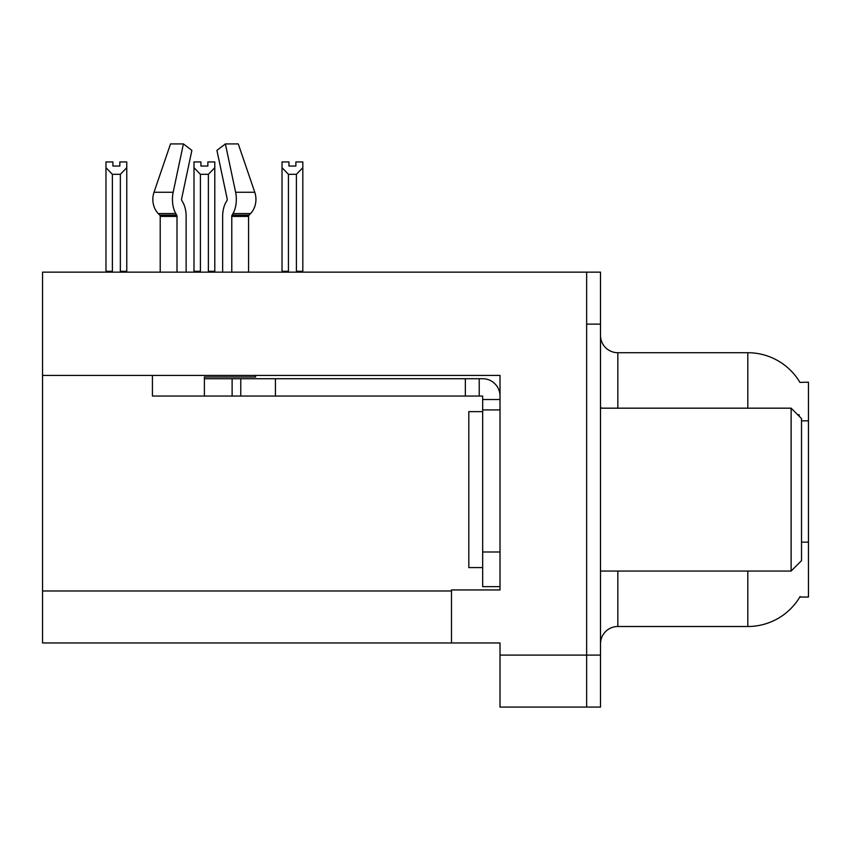 <?xml version="1.0" encoding="UTF-8"?>
<svg xmlns="http://www.w3.org/2000/svg" width="851" height="851" viewBox="0 0 851 851"><rect width="100%" height="100%" fill="white"/><g stroke="black" fill="none" stroke-linecap="round" stroke-linejoin="round"><path stroke-width="1.28" d="M42.55 375.419L500.016 375.419L500.016 589.945L451.487 589.945L451.487 642.962L42.55 642.962L42.55 272.15L586.647 272.15L586.647 707.085L500.016 707.085L500.016 655.1L586.647 655.1L586.647 707.085L600.508 707.085L600.508 655.1L586.647 655.1L586.647 324.135L600.508 324.135L600.508 655.1M451.487 642.962L500.016 642.962L500.016 655.1M799.94 382.397A60.644 60.644 0 0 0 747.806 352.718A60.644 60.644 0 0 1 799.94 382.397L808.45 382.184L808.45 597.051L799.812 597.051L800.121 596.53A60.644 60.644 0 0 1 747.806 626.506L617.837 626.506A17.328 17.328 0 0 0 600.508 643.835M799.163 416.213L799.259 414.958A60.644 10.531 180 0 0 797.43 414.48M586.647 272.15L600.508 272.15L600.508 324.135M747.806 408.172L747.806 352.718L617.837 352.718A17.328 17.328 0 0 1 600.508 335.39A17.328 17.328 0 0 0 617.837 352.718L617.837 408.172M295.882 166.051L288.957 166.051L295.882 166.051L295.882 161.945L302.818 161.945L302.818 167.7L296.403 174.317L288.436 174.317L288.436 271.278L287.585 272.15M297.254 272.15L296.403 271.278L296.403 174.317M296.403 271.278L302.818 271.278L302.818 272.15L302.818 167.7M288.436 174.317L282.021 167.7L282.021 161.945L288.957 161.945L288.957 166.051M288.436 271.278L282.021 271.278L282.021 272.15L282.021 167.7M209.229 272.15L208.378 271.278L208.378 174.317L200.411 174.317L200.411 271.278L199.559 272.15M200.932 166.051L207.857 166.051L200.932 166.051L200.932 161.945L193.996 161.945L193.996 272.15M207.857 166.051L207.857 161.945L214.792 161.945L214.792 271.278L208.378 271.278M214.792 167.7L208.378 174.317M200.411 174.317L193.996 167.7M200.411 271.278L193.996 271.278M214.792 271.278L214.792 272.15M119.831 166.051L112.906 166.051L119.831 166.051L119.831 161.945L126.767 161.945L126.767 167.7L120.353 174.317L112.385 174.317L112.385 271.278L105.971 271.278L105.971 272.15M112.385 174.317L105.971 167.7L105.971 161.945L112.906 161.945L112.906 166.051M112.385 271.278L111.534 272.15M105.971 167.7L105.971 271.278L105.971 167.7M126.767 167.7L126.767 271.278L120.353 271.278L120.353 174.317M121.204 272.15L120.353 271.278M126.767 271.278L126.767 272.15M231.78 272.15L231.78 216.42A1.734 0.915 90 0 1 232.078 215.133L233.004 213.558A19.062 10.042 -90 0 0 235.621 192.262L225.387 143.915L238.269 143.915L254.779 192.262A19.062 16.201 90 0 1 250.556 213.558L249.066 215.133A1.734 1.468 -90 0 0 248.577 216.42L248.577 272.15M482.677 411.639L468.816 411.639L468.816 567.585L482.677 567.585M791.122 571.053L801.514 560.66L801.514 418.564L791.122 408.172L791.122 571.053L600.508 571.053M600.508 408.172L791.122 408.172M255.587 375.419L255.587 376.982L204.389 376.982L204.389 378.716L240.78 378.716L240.78 396.045L152.414 396.045L152.414 375.419M186.135 272.15L186.135 216.42A19.062 10.042 90 0 0 182.805 202.23L181.88 200.655A1.734 0.915 -90 0 1 181.635 198.719L191.869 150.382L183.401 143.915L173.168 192.262A19.062 10.042 90 0 0 175.785 213.558L176.71 215.133A1.734 0.915 -90 0 1 177.008 216.42L177.008 272.15M160.211 272.15L160.211 216.42A1.734 1.468 90 0 0 159.722 215.133L158.222 213.558A19.062 16.201 -90 0 1 154.01 192.262L170.519 143.915L183.401 143.915M226.909 200.655A1.734 0.915 90 0 0 227.143 198.719A1.734 0.915 90 0 1 226.909 200.655L225.983 202.23A19.062 10.042 -90 0 0 222.654 216.42L222.654 272.15M181.635 198.719A1.734 0.915 -90 0 0 181.88 200.655L182.805 202.23M225.387 143.915L216.92 150.382L227.143 198.719M249.066 215.133A1.734 1.468 -90 0 0 248.577 216.42A1.734 1.468 -90 0 1 249.066 215.133L232.078 215.133M240.78 378.716L482.677 378.716A17.328 17.328 0 0 1 500.005 396.055M240.78 396.045L482.677 396.045L482.677 399.513L500.016 399.513M482.677 586.647L500.016 586.647L482.677 586.647L482.677 399.513M479.209 396.045L479.209 378.716M500.016 409.905L482.677 409.905M465.348 396.045L465.348 378.716M42.55 590.988L451.487 590.988M808.45 420.841L801.514 420.841M808.45 542.14L801.514 542.14M617.837 571.053L617.837 626.506M747.806 626.506L747.806 571.053M601.912 408.172A17.328 3.01 0 0 1 600.508 406.991M204.389 396.045L204.389 378.716M248.577 216.42L231.78 216.42M177.008 216.42L160.211 216.42M173.168 192.262L154.01 192.262M254.779 192.262L235.621 192.262M175.785 213.558L158.222 213.558M250.556 213.558L233.004 213.558M176.71 215.133L159.722 215.133M500.016 551.991L482.677 551.991M275.437 396.045L275.437 378.716M232.121 396.045L232.121 378.716"/></g></svg>
